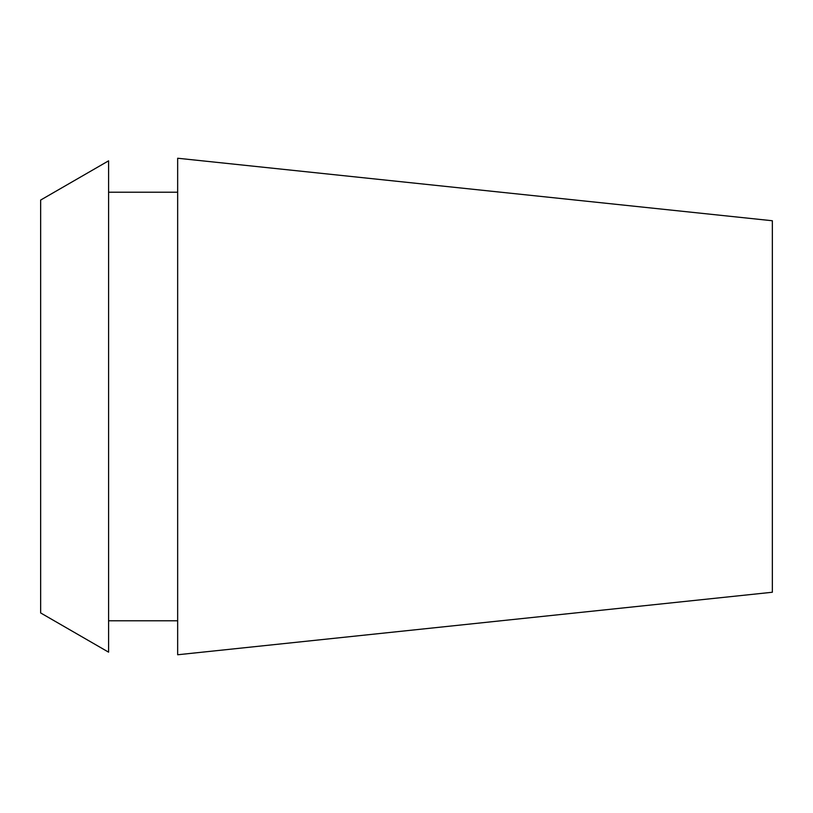 <?xml version="1.0" encoding="UTF-8"?>
<svg xmlns="http://www.w3.org/2000/svg" width="813" height="813" viewBox="0 0 813 813"><rect width="100%" height="100%" fill="white"/><g stroke="black" fill="none" stroke-linecap="round" stroke-linejoin="round"><path stroke-width="1.22" d="M772.35 592.25L772.35 220.75L177.661 158.24L177.661 654.76L772.35 592.25M40.65 200.059L40.65 612.941L108.596 652.168L108.596 160.832L40.65 200.059M177.661 192.214L108.596 192.214M177.661 620.786L108.596 620.786"/></g></svg>
